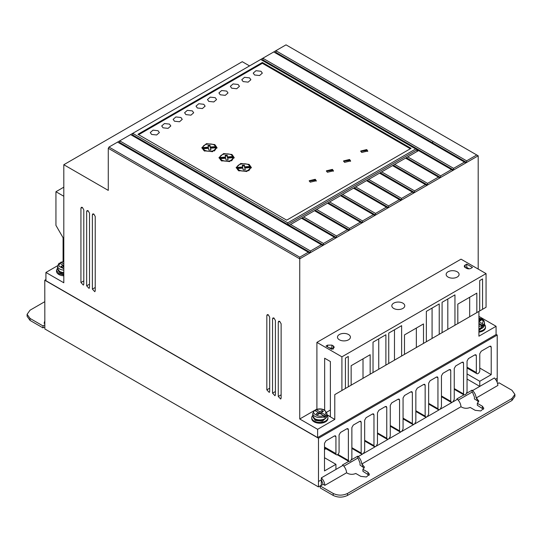 <?xml version="1.0" encoding="UTF-8"?>
<svg xmlns="http://www.w3.org/2000/svg" width="542" height="542" viewBox="0 0 542 542"><rect width="100%" height="100%" fill="white"/><g stroke="black" fill="none" stroke-linecap="round" stroke-linejoin="round"><path stroke-width="0.81" d="M478.918 323.317L480.923 324.475L481.642 326.541L483.078 325.715L482.353 323.649L478.918 321.663M314.164 410.971L314.888 410.565L318.398 412.591L316.257 413.831L317.687 414.657L319.834 413.417L325.498 416.69L324.773 414.623L321.264 412.591L323.405 411.358L321.975 410.531L319.834 411.764L316.318 409.738L315.593 410.145L315.593 410.971M484.487 324.475A8.089 4.668 180 0 1 485.497 326.738A8.089 4.668 180 0 1 478.918 331.325M485.497 326.738L485.497 327.564A8.089 4.668 180 0 1 478.918 332.151M326.907 415.45A8.089 4.668 180 0 1 327.917 417.713A8.089 4.668 180 0 1 322.924 422.028A8.089 4.668 180 0 1 314.109 421.012A8.089 4.668 180 0 1 311.745 417.713A8.089 4.668 180 0 1 312.754 415.45M327.917 417.713L327.917 418.539A8.089 4.668 180 0 1 322.924 422.848A8.089 4.668 180 0 1 314.109 421.839A8.089 4.668 180 0 1 311.745 418.539L311.745 417.713M463.911 394.874L456.886 398.932L457.468 399.264L453.01 401.846L454.25 399.312L454.25 368.431L455.68 365.958L462.116 362.239L463.125 362.144L463.546 363.065L463.546 393.939L464.06 394.955L465.808 394.454L467.048 391.92L467.048 361.047L468.478 358.567L474.914 354.854L475.923 354.753L476.343 355.681L476.343 372.55A2.425 1.402 120 0 0 476.845 373.662A2.425 1.402 120 0 0 478.058 373.54A2.425 1.402 120 0 0 479.778 370.565L479.778 353.696L481.208 351.223L489.785 346.263L490.795 346.169L491.215 347.09L491.215 374.664L479.778 381.27L479.778 386.392L494.358 377.97C496.486 380.193 497.658 382.686 497.874 385.443L476.14 397.997L478.823 400.992L477.326 403.302L482.339 406.195L483.823 408.262L480.774 410.938L475.192 410.321L470.178 407.428C467.346 408.614 464.582 408.56 461.892 407.272L460.985 406.744L361.751 464.04L364.434 467.041L362.93 469.345L367.95 472.238L369.427 474.304L366.378 476.98L360.796 476.371L355.782 473.471C352.95 474.656 350.193 474.602 347.497 473.315L346.595 472.787C346.372 470.029 345.2 467.536 343.079 465.314L335.932 469.433L335.932 464.318L324.495 470.923L324.495 443.349L325.925 440.87L334.502 435.917L335.512 435.815L335.932 436.744L335.932 453.613A2.229 1.287 120 0 0 336.392 454.772A2.229 1.287 120 0 0 337.503 454.657A2.229 1.287 120 0 0 339.075 451.804L339.075 434.928L340.505 432.455L346.941 428.736L347.95 428.641L348.371 429.562L348.371 460.443L348.879 461.452L337.293 454.765M63.807 274.997L58.875 273.656L56.504 270.35L57.513 268.094M56.504 270.35L56.504 271.176A8.089 4.668 0 0 0 58.875 274.482A8.089 4.668 0 0 0 63.807 275.824M448.051 277.064A6.47 3.733 180 0 1 446.154 274.421A6.47 3.733 180 0 1 450.151 270.966A6.47 3.733 180 0 1 457.204 271.779A6.47 3.733 180 0 1 459.094 274.421A6.47 3.733 180 0 1 455.104 277.87A6.47 3.733 180 0 1 448.051 277.064M393.716 308.432A6.47 3.733 180 0 1 391.819 305.79A6.47 3.733 180 0 1 395.816 302.341A6.47 3.733 180 0 1 402.869 303.147A6.47 3.733 180 0 1 404.759 305.79A6.47 3.733 180 0 1 400.768 309.245A6.47 3.733 180 0 1 393.716 308.432M339.38 339.807A6.47 3.733 180 0 1 337.483 337.165A6.47 3.733 180 0 1 341.48 333.709A6.47 3.733 180 0 1 348.526 334.522A6.47 3.733 180 0 1 350.423 337.165A6.47 3.733 180 0 1 346.433 340.613A6.47 3.733 180 0 1 339.38 339.807M483.613 326.833A6.572 3.794 180 0 1 478.918 329.272L484.487 324.868A7.08 4.085 180 0 1 478.918 328.858M483.979 326.575L478.918 330.43M326.033 417.807A6.572 3.794 180 0 1 315.187 419.237M313.256 417.55L315.187 420.396L322.348 421.215L326.406 417.55M63.807 272.545A7.08 4.085 180 0 1 59.586 271.373A7.08 4.085 180 0 1 57.513 268.48L59.796 271.833L63.807 272.965A6.572 3.794 180 0 1 59.945 271.881M58.021 270.194L59.945 273.032L63.807 274.117M243.121 81.585L241.786 79.728L244.53 77.316L249.55 77.872L250.885 79.728L248.141 82.14L243.121 81.585M231.678 88.19L230.35 86.334L233.087 83.922L238.114 84.477L239.449 86.334L236.705 88.746L231.678 88.19M254.557 74.979L253.222 73.123L255.966 70.711L260.993 71.266L262.328 73.123L259.584 75.534L254.557 74.979M220.242 94.796L218.907 92.939L221.651 90.528L226.678 91.083L228.006 92.939L225.262 95.351L220.242 94.796M208.799 101.401L207.471 99.545L210.215 97.133L215.235 97.682L216.57 99.545L213.826 101.95L208.799 101.401M197.363 108.007L196.028 106.144L198.772 103.739L203.799 104.288L205.127 106.144L202.39 108.556L197.363 108.007M185.92 114.606L184.592 112.75L187.336 110.338L192.356 110.893L193.69 112.75L190.947 115.161L185.92 114.606M174.483 121.212L173.149 119.355L175.893 116.943L180.92 117.499L182.248 119.355L179.51 121.767L174.483 121.212M163.047 127.817L161.712 125.961L164.456 123.549L169.477 124.104L170.811 125.961L168.067 128.373L163.047 127.817M151.604 134.423L150.269 132.566L153.013 130.155L158.04 130.703L159.375 132.566L156.631 134.972L151.604 134.423M310.248 182.18L309.211 180.737L315.254 179.294L316.291 180.737L310.248 182.18M316.223 181.15L315.254 180.113L309.286 181.15M327.409 172.275L326.372 170.832L332.415 169.382L333.452 170.832L327.409 172.275M333.377 171.245L332.415 170.208L326.447 171.245M344.57 162.37L343.533 160.92L349.576 159.477L350.613 160.92L344.57 162.37M350.538 161.333L349.576 160.303L343.601 161.333M361.724 152.458L360.687 151.015L366.731 149.572L367.767 151.015L361.724 152.458M367.7 151.428L366.731 150.398L360.762 151.428M238.399 170.581L236.177 167.485L240.75 163.467L249.124 164.389L251.346 167.485L246.773 171.502L238.399 170.581M251.312 167.898L248.737 165.005M238.785 165.005L236.21 167.898M221.238 160.676L219.015 157.58L223.589 153.562L231.962 154.484L234.185 157.58L229.612 161.597L221.238 160.676M234.151 157.993L231.576 155.1M221.624 155.1L219.049 157.993M204.083 150.771L201.861 147.675L206.427 143.657L214.808 144.578L217.024 147.675L212.457 151.692L204.083 150.771M216.99 148.088L214.422 145.195M204.463 145.195L201.895 148.088M325.498 416.69L324.069 417.516L324.069 416.69A7.08 4.085 180 0 1 314.827 416.31A7.08 4.085 180 0 1 312.754 413.417L312.754 415.843A7.08 4.085 180 0 0 314.827 418.729A7.08 4.085 180 0 0 322.537 419.616A7.08 4.085 180 0 0 326.907 415.843L326.907 413.417A7.08 4.085 180 0 1 325.498 415.863M239.11 170.994L237.457 169.382L237.457 168.555L242.863 168.142L243.216 169.998L245.228 169.876L244.869 167.993L250.329 167.573C248.534 171.238 244.794 172.105 239.11 170.168L237.457 168.555M221.956 161.089L220.296 159.47L220.296 158.65L225.709 158.237L226.055 160.093L228.067 159.971L227.715 158.081L233.175 157.668C231.373 161.333 227.633 162.194 221.956 160.263L220.296 158.65M204.795 151.184L203.135 149.565L203.135 148.738L208.548 148.332L208.894 150.188L210.906 150.059L210.553 148.176L216.014 147.763C214.212 151.428 210.479 152.288 204.795 150.358L203.135 148.738M249.557 65.907L242.26 61.693L63.807 164.721L63.807 282.775L45.921 272.45L45.921 280.709L317.626 437.57L496.079 334.543L496.079 326.291L478.918 316.379M478.193 269.069L478.193 155.805L286.02 44.851L108.996 147.058L108.278 148.291L108.278 190.398L63.807 164.721M496.079 326.291L478.918 336.196L478.918 311.399L334.787 394.61L334.787 419.406L317.626 429.318L317.626 437.57M496.079 334.38L497.224 335.037L318.486 438.234L44.776 280.214L45.921 279.55M57.533 265.749L45.921 272.45M63.807 196.258L55.941 191.719L55.941 225.377L63.082 237.748L63.082 261.644M322.768 245.54L321.338 244.713L310.471 250.987L119.721 140.859L119.721 142.512L310.471 252.64L374.813 215.492L373.384 214.666L362.517 220.94L362.517 222.593L328.222 202.789L329.631 201.949L362.517 220.94M439.874 177.925L438.444 177.098L427.577 183.379L427.577 185.025L426.866 185.439L392.543 165.628L393.282 165.202L427.577 185.025L452.888 170.412L415.707 148.948L287.734 222.837L132.736 133.352L132.729 134.999L132.018 135.412M476.764 154.978L466.615 160.839L275.871 50.711L275.864 52.364L275.153 52.777M452.888 170.412L478.193 155.805M425.429 184.612L414.562 190.886L414.562 192.539L413.851 192.952L379.536 173.142L380.267 172.715L414.562 192.539L426.866 185.439M373.384 214.666L340.498 195.676L341.23 195.249L375.531 215.079L413.851 192.952M387.828 207.979L386.399 207.152L375.531 213.426L375.531 215.079L374.813 215.492M310.471 250.987L310.471 252.64L309.753 253.053L117.58 142.099M314.204 410.64L299.74 418.993L299.74 258.832L309.753 253.053M334.787 394.61L341.921 390.491L341.921 356.826L486.059 273.608L461.032 259.164L316.901 342.381L316.901 409.081L316.02 409.596M315.701 409.779L314.502 410.47M281.129 323.804L279.699 321.331L278.69 321.23L278.27 322.158L278.27 396.459L280.702 399.034L281.129 398.106L281.129 323.804M269.686 317.199L268.256 314.726L267.253 314.624L266.827 315.552L266.827 389.854L269.266 392.428L269.686 391.5L269.686 317.199M95.229 216.482L93.8 214.002L92.797 213.9L92.37 214.828L92.37 289.13L94.809 291.711L95.236 290.783L95.229 216.482M89.511 213.175L88.082 210.702L87.079 210.594L86.652 211.529L86.652 285.824L89.091 288.405L89.511 287.477L89.511 213.175M83.793 209.876L82.364 207.396L81.354 207.295L80.934 208.223L80.934 282.524L83.366 285.106L83.793 284.177L83.793 209.876M299.74 418.993L317.626 429.318M108.278 148.291L299.74 258.832L299.74 257.179L308.323 252.226M275.404 320.505L273.974 318.025L272.972 317.924L272.545 318.852L272.545 393.153L274.984 395.735L275.404 394.806L275.404 320.505M334.787 419.406L326.907 414.86M341.921 356.826L316.901 342.381M324.651 410.084L324.651 358.228L330.376 361.528L330.376 416.676L326.907 414.677M486.059 273.608L486.059 307.273L482.556 309.299L482.556 278.934L479.697 280.587L479.697 310.945L348.289 386.819L348.289 356.453L345.423 358.106L345.423 388.465L341.921 390.491M341.148 390.938L348.289 386.819M475.415 313.418L482.556 309.299M495.51 379.292L497.224 378.296L497.224 335.037M318.486 438.234L318.486 481.492L321.345 479.839L323.14 484.345L324.854 485.334L346.595 472.787M335.932 469.433L321.345 477.861L321.284 485.253L318.425 486.906L44.837 328.953L44.776 280.214M359.739 421.351L360.748 421.249L361.168 422.177L359.739 421.351L353.303 425.063L351.873 427.543L351.873 458.417L350.627 460.951L348.879 461.452M361.168 422.177L361.168 453.051L361.677 454.067L351.873 448.403M372.53 413.959L373.546 413.864L373.966 414.786L372.53 413.959L366.101 417.679L364.671 420.152L364.671 451.032L363.425 453.566L361.677 454.067M373.966 414.786L373.966 445.659L374.475 446.676L364.671 441.019M385.328 406.575L386.344 406.473L386.764 407.401L385.328 406.575L378.899 410.287L377.469 412.767L377.469 443.641L376.223 446.174L374.475 446.676M386.764 407.401L386.764 438.275L387.273 439.291L377.469 433.627M398.126 399.183L399.142 399.081L399.556 400.01L398.126 399.183L391.697 402.896L390.267 405.375L390.267 436.249L389.021 438.79L387.273 439.291M399.556 400.01L399.556 430.883L400.071 431.899L390.267 426.236M410.924 391.798L411.94 391.697L412.354 392.618L410.924 391.798L404.495 395.511L403.065 397.984L403.065 428.864L401.818 431.398L400.071 431.899M412.354 392.618L412.354 423.498L412.868 424.508L403.065 418.851M423.722 384.407L424.738 384.305L425.152 385.233L423.722 384.407L417.293 388.119L415.856 390.599L415.856 421.473L414.616 424.007L412.868 424.508M425.152 385.233L425.152 416.107L425.666 417.123L415.856 411.459M436.52 377.015L437.529 376.92L437.95 377.842L436.52 377.015L430.084 380.735L428.654 383.208L428.654 414.088L427.414 416.622L425.666 417.123M437.95 377.842L437.95 408.722L438.464 409.732L428.654 404.075M449.318 369.63L450.327 369.529L450.748 370.457L449.318 369.63L442.882 373.343L441.452 375.823L441.452 406.696L440.212 409.23L438.464 409.732M450.748 370.457L450.748 401.331L451.262 402.347L441.452 396.683M453.01 401.846L451.262 402.347M497.177 382.3L497.224 378.296M318.486 481.492L318.425 486.906M55.941 191.719L63.807 187.18M108.996 147.058L299.74 257.179M119.003 142.925L119.721 142.512M321.338 244.713L130.588 134.585M137.953 134.294L262.355 62.472L411.06 148.332L286.664 220.154L137.953 134.294M415.707 148.948L260.709 59.464M262.85 58.231L262.85 59.871L262.138 60.284M262.856 58.224L453.6 168.352L464.467 162.078L273.724 51.951M466.615 160.839L466.615 162.492L275.864 52.364M453.6 168.352L453.6 170.005L262.85 59.871M465.896 162.905L464.467 162.078M287.734 222.837L287.734 224.49L417.137 149.775L418.566 150.601L406.29 157.715L440.592 177.512L440.592 175.865L451.459 169.592M412.421 192.125L401.554 198.399L401.554 200.052L367.259 180.229L368.668 179.416L401.554 198.399M400.836 200.465L399.407 199.639L388.539 205.913L388.539 207.566L354.244 187.762L355.654 186.922L388.539 205.913M361.805 222.999L360.369 222.179L349.502 228.453L349.502 230.099L315.207 210.303L316.616 209.463L349.502 228.453M348.791 230.513L347.361 229.686L336.494 235.966L336.494 237.613L302.199 217.816L303.608 216.976L336.494 235.966M335.776 238.026L334.346 237.2L323.479 243.473L323.479 245.126L132.729 134.999M331.88 348.242L333.316 349.062L333.323 345.925L334.231 347.178L333.364 348.404L331.799 349.319L326.033 346.047L327.592 345.132L331.887 345.112L331.88 348.242L329.082 347.781M333.323 345.925L331.887 345.112M466.608 268.331L465.178 267.504A3.035 1.748 180 0 1 464.291 266.264A3.035 1.748 180 0 1 465.178 265.024L466.757 264.117L472.475 267.423L470.903 268.331A3.035 1.748 180 0 1 466.608 268.331M373.025 372.537L373.025 342.171L385.89 334.746L385.89 365.105M388.749 363.452L388.749 333.093L401.622 325.661L401.622 356.019M404.481 354.373L404.481 334.909L423.498 323.926L423.498 343.391M426.358 341.738L426.358 311.379L439.23 303.947L439.23 334.312M442.089 332.659L442.089 302.3L454.955 294.868L454.955 325.227M457.814 323.581L457.814 304.116L476.831 293.134L476.831 312.599M351.148 385.166L351.148 365.701L370.166 354.719L370.166 374.183M330.376 410.03L326.657 412.205M363.011 378.302L363.011 358.851M378.743 369.217L378.743 338.872M394.474 360.139L394.474 329.787M416.351 347.51L416.351 328.059M432.076 338.425L432.076 308.08M447.807 329.346L447.807 298.994M469.684 316.718L469.684 297.267M479.778 381.27L467.048 373.926M479.778 368.059L491.215 374.664M454.25 388.573L463.546 393.939M441.452 395.965L450.748 401.331M428.654 403.356L437.95 408.722M415.856 410.741L425.152 416.107M403.065 418.133L412.354 423.498M390.267 425.517L399.556 430.883M377.469 432.909L386.764 438.275M364.671 440.294L373.966 445.659M351.873 447.685L361.168 453.051M337.883 454.386L348.371 460.443M335.932 453.613L324.495 447.008M335.932 464.318L324.495 457.712M321.345 477.861C323.466 480.083 324.638 482.576 324.854 485.334M467.048 379.041L479.778 386.392L472.624 390.518C474.751 392.74 475.923 395.233 476.14 397.997M44.783 323.635L44.126 323.256L44.776 320.986M410.348 148.745L262.355 63.299L262.355 62.472M262.355 63.299L138.664 134.707M417.137 151.428L417.137 149.775L418.566 150.601M407.699 156.875L440.592 175.865M438.444 177.098L405.558 158.115L394.691 164.389L427.577 183.379M392.543 165.628L381.676 171.902L414.562 190.886M379.536 173.142L368.668 179.416M399.407 199.639L366.521 180.649L355.654 186.922M386.399 207.152L353.506 188.162L342.639 194.436L375.531 213.426M340.498 195.676L329.631 201.949M360.369 222.179L327.483 203.189L316.616 209.463M347.361 229.686L314.475 210.702L303.608 216.976M334.346 237.2L301.46 218.216L290.593 224.49L323.479 243.473M466.757 264.117L466.757 267.423L469.182 268.825M348.736 461.371L342.497 464.975L343.079 465.314M324.495 449.555L325.43 449.013L324.495 448.471M323.14 484.345L320.281 485.998L333.201 493.457C337.971 495.686 342.74 495.686 347.497 493.457L511.939 398.519L514.9 394.393L511.939 390.26L499.019 382.801L497.597 383.628M472.624 390.518L472.041 390.179L466.669 393.282M458.247 400.118L472.041 392.151L472.041 390.179M472.041 392.151L472.624 392.496L474.426 397.001L474.426 398.987L477.048 400.497L477.048 398.519M44.796 324.854L42.981 325.898L30.061 318.439L27.1 314.313L30.061 310.187L44.776 301.691M451.994 402.428L440.212 409.23M439.196 409.82L427.414 416.622M426.398 417.204L414.616 424.007M413.6 424.596L401.818 431.398M400.802 431.981L389.021 438.79M388.004 439.372L376.223 446.174M375.206 446.757L363.425 453.566M362.408 454.149L358.235 456.56L357.652 456.222L351.487 459.785M289.164 225.316L290.593 224.49M405.558 158.115L406.29 157.688M301.46 218.216L302.199 217.789M314.475 210.702L315.207 210.276M327.483 203.189L328.222 202.762L327.503 203.203M341.23 195.249L342.639 194.436M354.244 187.762L353.533 188.176L354.244 187.742M367.259 180.249L366.541 180.662L367.259 180.229M379.556 173.149L381.676 171.902M393.282 165.202L394.691 164.389M466.757 267.423L465.896 267.917M357.652 456.222L357.652 458.2L343.858 466.161M325.146 449.176L324.495 448.803M514.9 394.393L514.9 396.371L511.939 400.497L347.497 495.435C342.727 497.671 337.964 497.671 333.201 495.435L320.281 487.976L320.281 485.998M369.129 475.293L362.93 471.323L362.93 469.345M364.183 468.031L360.03 465.029L360.03 463.044L358.235 458.539L357.652 458.2M483.518 409.251L477.326 405.281L477.326 403.302M478.579 401.988L477.048 400.497M358.235 456.56C360.355 458.783 361.528 461.276 361.751 464.04M460.985 406.744C460.761 403.986 459.589 401.493 457.468 399.264M27.1 314.313L27.1 316.291L30.061 320.424L30.061 318.439M42.981 325.898L42.981 327.883L30.061 320.424M44.817 326.819L42.981 327.883M406.29 157.715L405.579 158.129M392.564 165.642L393.282 165.229M340.518 195.689L341.23 195.276M314.495 210.716L315.207 210.303M301.481 218.23L302.199 217.816M242.647 167.81L237.193 168.223L237.193 167.397L242.647 166.983L242.647 167.81M242.647 166.983L242.308 165.154L244.32 165.025L244.652 166.828L250.065 166.421L250.065 167.241L244.652 167.654L244.32 165.852L242.457 165.967M250.329 167.573L250.329 168.399L248.737 170.791M245.072 169.883L244.869 167.993M225.492 157.898L220.032 158.318L220.032 157.492L225.492 157.072L225.492 157.898M225.492 157.072L225.147 155.249L227.159 155.12L227.498 156.923L232.911 156.509L232.911 157.336L227.498 157.749L227.159 155.947L225.303 156.062M233.175 157.668L233.175 158.494L231.583 160.879M227.911 159.978L227.715 158.081M216.014 147.763L216.014 148.589L214.422 150.974M210.757 150.073L210.553 148.176M208.331 147.993L202.871 148.406L202.871 147.58L208.331 147.167L208.331 147.993M208.331 147.167L207.986 145.344L209.998 145.215L210.337 147.017L215.75 146.604L215.75 147.431L210.337 147.844L209.998 146.042L208.142 146.157M60.358 263.608L60.358 262.789L61.077 262.375L63.807 261.759M244.32 165.025L244.32 165.852M244.652 166.828L244.652 167.654M237.193 167.397C236.949 163.21 248.426 162.336 250.065 166.421M227.159 155.12L227.159 155.947M227.498 156.923L227.498 157.749M220.032 157.492C219.788 153.305 231.265 152.431 232.911 156.509M209.998 145.215L209.998 146.042M210.337 147.017L210.337 147.844M202.871 147.58C202.633 143.393 214.104 142.526 215.75 146.604M324.773 414.623C326.426 413.031 326.209 411.527 324.123 410.118C321.677 408.912 319.075 408.783 316.318 409.738L315.593 410.145M314.888 410.565C310.044 412.808 319.455 418.248 323.344 415.45L324.069 416.69M60.358 262.789L61.077 262.375L63.807 263.954M63.807 268.703L58.78 266.237L59.647 263.202L58.922 263.608M478.918 319.922L479.548 319.556L480.984 320.376L478.918 321.569M59.647 263.202L63.163 265.234L61.016 266.474L62.452 267.294L63.807 266.515M479.548 319.556L479.548 321.203M478.918 325.01L480.923 324.475L483.078 325.715M318.398 414.244L318.398 412.591L319.834 413.417L321.264 412.591L321.264 414.244M319.834 413.417L319.834 411.764M321.975 412.177L321.975 410.531M63.807 265.607L63.163 265.234L63.163 266.881M481.642 325.715A7.08 4.085 180 0 1 478.918 326.433M484.487 324.868L484.487 322.443A7.08 4.085 180 0 1 483.078 324.888M63.807 270.119A7.08 4.085 180 0 1 59.586 268.947A7.08 4.085 180 0 1 57.513 266.061L57.513 268.48M279.713 321.338L278.27 322.158M278.27 396.459L281.129 394.84M268.27 314.733L266.827 315.552M266.827 389.854L269.686 388.235M93.82 214.009L92.37 214.828M92.37 289.13L95.236 287.511M88.095 210.709L86.652 211.529M86.652 285.824L89.511 284.211M82.377 207.41L80.934 208.223M80.934 282.524L83.793 280.912M273.995 318.039L272.545 318.852M272.545 393.153L275.404 391.541M489.785 346.263L491.215 347.09M476.343 372.55L467.048 367.185M476.343 355.681L474.914 354.854M463.546 363.065L462.116 362.239M348.371 429.562L346.941 428.736M334.502 435.917L335.932 436.744M433.031 141.448L432.32 142.688M327.592 346.927L327.592 345.132M465.178 265.024L465.178 267.504M367.95 474.223L367.95 472.238M362.659 466.54L362.659 464.562M482.339 408.18L482.339 406.195M511.939 398.519L511.939 400.497M347.497 495.435L347.497 493.457M333.201 493.457L333.201 495.435M478.918 318.229L483.315 320.823L482.353 323.649M326.907 415.843C325.098 420.233 321.142 421.351 315.038 419.19L312.754 415.843M326.907 413.417L324.624 410.064C321.84 408.675 318.913 408.539 315.837 409.671M476.845 373.662L467.048 368.004M336.392 454.772L324.495 447.902M464.06 394.955L454.25 389.298M484.487 322.443L483.904 320.613L482.041 319.001L478.918 318.032M314.333 410.538L312.754 413.417M63.807 261.569L60.602 262.308M59.092 263.175L57.513 266.061"/></g></svg>
